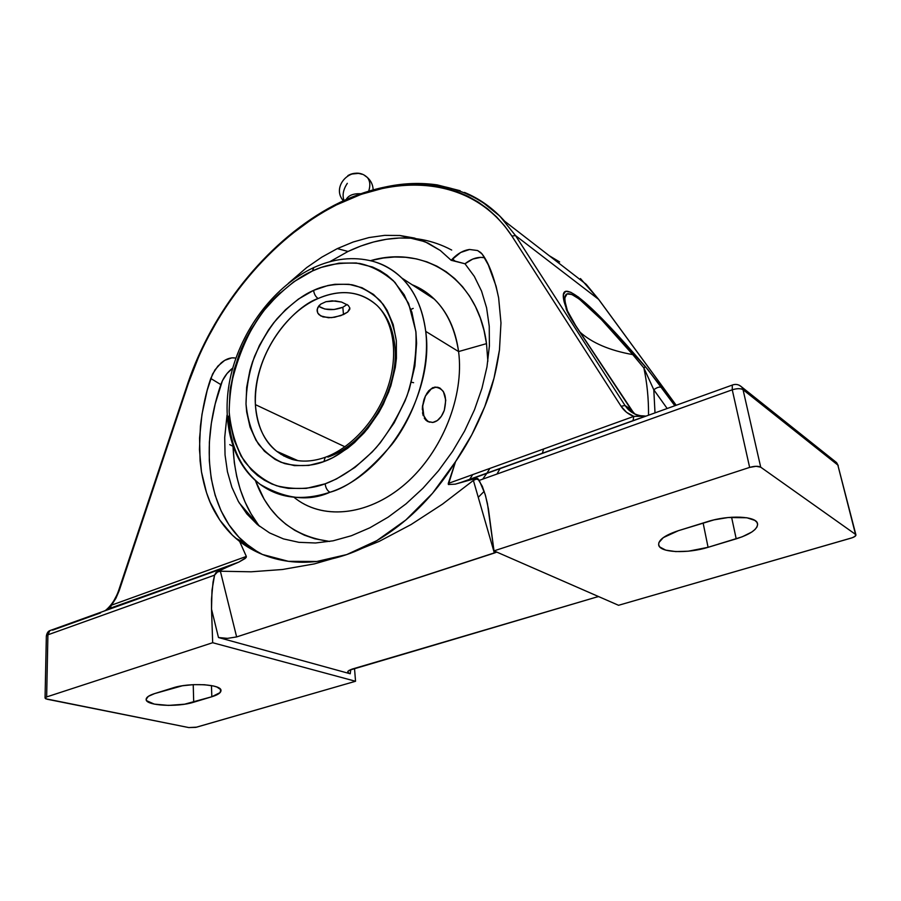 <?xml version="1.0" encoding="UTF-8"?>
<svg xmlns="http://www.w3.org/2000/svg" width="901" height="901" viewBox="0 0 901 901"><rect width="100%" height="100%" fill="white"/><g stroke="black" fill="none" stroke-linecap="round" stroke-linejoin="round"><path stroke-width="1.35" d="M420.148 288.511L418.762 289.041L420.148 288.511M313.875 267.462L312.523 270.942L310.913 271.697C297.51 277.835 282.858 289.525 266.966 306.768C256.616 319.799 247.471 335.307 239.531 353.271C232.92 372.44 229.462 392.014 229.169 412.005C231.118 431.219 236.231 447.718 244.52 461.526C254.138 473.104 264.86 481.19 276.686 485.785C294.672 489.907 310.834 489.254 325.16 483.814L306.351 488.376L288.365 488.398L279.918 486.743L271.922 484.006L264.466 480.256L257.607 475.537L251.402 469.894L241.108 456.154L233.888 439.643L229.89 421.004L229.124 411.093L230.048 390.55L234.159 369.613L241.277 348.946L245.894 338.934L251.154 329.225L263.475 311.082L277.846 295.089L293.816 281.799L312.523 270.942L321.33 267.383L339.024 263.16L356.289 262.991L372.507 267L380.019 270.57L387.013 275.177L393.433 280.774L404.222 294.807L411.881 312.219L415.969 332.379L416.589 343.236L414.899 365.975L409.313 389.243L405.123 400.742L394.154 422.862L380.154 442.954L372.226 451.975L354.926 467.439L336.388 478.994L325.16 483.814C325.666 487.914 327.266 490.718 329.946 492.25C308.908 501.778 285.583 499.109 259.984 484.242C229.541 461.47 220.227 415.17 231.996 370.852C243.923 326.331 275.897 285.347 313.458 267.721C333.618 258.463 353.338 256.301 372.631 261.234C383.522 264.331 393.241 269.928 401.79 278.026C394.142 270.537 385.391 265.232 375.514 262.112C384.783 264.871 393.546 270.176 401.79 278.026C414.505 290.28 422.479 308.074 425.722 331.377C430.419 370.66 413.807 416.352 391.969 444.384C368.869 471.437 348.191 487.396 329.946 492.25C327.266 490.718 325.666 487.914 325.16 483.814L326.917 483.173C341.22 477.507 358.328 466.628 376.168 447.662C388.016 433.358 398.298 416.104 407.004 395.888C413.931 374.343 416.881 352.854 415.868 331.41L408.592 303.4L395.055 282.452C383.803 272.44 371.989 266.11 359.612 263.452C341.344 262.045 325.655 264.545 312.523 270.942L313.469 267.721L314.359 267.315M360.456 193.715C353.271 193.478 348.496 195.404 346.13 199.515C348.496 195.404 353.271 193.478 360.456 193.715M347.313 183.32C343.236 189.492 342.132 195.202 344.013 200.472M368.779 190.922C370.559 185.201 370.041 180.696 367.248 177.396L364.759 175.594L367.248 177.396C370.041 180.696 370.559 185.201 368.779 190.922M300.731 460.952C292.51 460.287 284.513 457.066 276.742 451.311C263.734 440.521 256.616 424.957 255.388 404.628C257.202 426.162 264.32 441.727 276.742 451.311L291.811 459.319C301.88 462.224 313.007 461.56 325.216 457.314C351.75 447.774 377.767 418.717 388.297 385.865C398.918 352.865 392.87 320.767 376.99 305.416C356.728 287.081 332.706 291.98 318.109 298.524C315.575 296.699 314.077 293.985 313.616 290.37C324.383 285.223 337.154 283.353 351.942 284.761C361.92 287.115 371.37 292.465 380.278 300.788C388.286 311.217 393.624 324.495 396.305 340.623C396.868 357.81 394.334 374.929 388.691 391.991C381.697 407.95 373.51 421.567 364.139 432.84C349.779 447.448 336.816 456.852 325.238 461.075L323.91 461.582L325.205 457.336L326.5 456.841L325.205 457.336L323.91 461.582C312.354 466.099 299.29 466.774 284.693 463.587C275.075 459.96 266.347 453.485 258.508 444.148C251.751 432.987 247.584 419.607 246.007 404.02C246.277 387.79 249.126 371.922 254.544 356.402C261.031 341.884 268.475 329.383 276.877 318.909C289.762 305.101 301.587 295.776 312.365 290.944L313.616 290.37C314.077 293.985 315.575 296.699 318.109 298.524C340.927 288.838 360.546 291.136 376.99 305.416C386.844 314.933 392.735 328.032 394.661 344.734C400.326 387.959 366.977 443.9 327.874 457.134M484.569 257.787C478.228 256.503 471.696 258.497 464.995 263.779L474.331 276.416L481.551 291.102L486.585 307.804L489.243 326.263L489.389 345.973L486.968 366.865L481.979 388.218L474.5 409.73L464.578 431.05L452.561 451.424L438.517 470.727L422.896 488.308L406.036 503.85L388.128 517.163L369.86 527.795L351.379 535.735L333.055 540.825L315.541 542.988L298.895 542.323L283.455 538.899L269.579 532.919L257.258 524.472L246.851 513.919L238.36 501.429L231.85 487.204L227.435 471.707L225.047 454.971L224.709 437.458L227.018 415.091L224.709 437.458L225.047 454.971L227.435 471.707L231.85 487.204L238.36 501.429L246.851 513.919L257.258 524.472L269.579 532.919L283.455 538.899L298.895 542.323L315.541 542.988L333.055 540.825L351.379 535.735L369.86 527.795L388.128 517.163L406.036 503.85L422.896 488.308L438.517 470.727L452.561 451.424L464.578 431.05L474.5 409.73L481.979 388.218L486.968 366.865L489.389 345.973L489.243 326.263L486.585 307.804L481.551 291.102L474.331 276.416L464.995 263.779L451.176 260.299L440.307 250.489L424.979 241.705L399.909 235.499L384.659 235.364L369.005 237.56L353.203 241.997L337.312 248.608L348.045 251.458C373.183 239.553 411.881 228.854 451.705 250.061M469.601 479.456L472.721 474.613M486.506 343.641C478.071 278.161 424.123 244.903 370.514 260.671L383.375 258.001L394.627 256.999L405.709 257.303L416.51 258.914L426.928 261.864L436.861 266.155L446.186 271.753L454.814 278.657L462.63 286.8L469.545 296.136L475.469 306.588L480.323 318.053L484.017 330.453L486.506 343.641L458.586 351.559L486.506 343.641L487.858 361.278L486.506 343.641M412.117 284.727C437.74 295.325 453.237 317.603 458.586 351.559C455.546 329.563 447.493 312.118 434.428 299.211C427.84 292.802 420.395 287.971 412.117 284.727M434.428 299.211L401.79 278.026C414.877 291.079 422.851 308.863 425.722 331.377L458.586 351.559L425.722 331.377C434.755 393.106 386.101 474.444 329.946 492.25C302.657 501.204 279.333 498.535 259.984 484.242C240.59 468.61 230.16 445.905 228.674 416.116M429.743 422.186L427.603 421.443L429.743 422.186M428.538 421.657L426.657 420.271L423.83 415.789L422.648 406.148L425.418 396.057L431.185 388.973L435.712 387.193L437.931 387.317L440.003 388.106L443.393 391.541L445.758 400.19L444.283 410.349C441.58 417.568 437.683 421.6 432.593 422.468L428.538 421.657C422.682 417.343 421.206 409.876 424.089 399.244C426.792 392.115 430.633 388.094 435.622 387.205C444.565 388.646 447.448 396.361 444.283 410.349L441.355 416.307L437.345 420.553L432.852 422.434L428.538 421.657M482.699 479.152L487.013 473.059M255.388 404.628L344.937 446.783L255.388 404.628C252.663 363.34 281.653 314.145 318.109 298.524C297.634 304.887 253.586 347.11 255.388 404.628M318.582 306.227C325.238 310.383 333.325 310.732 342.842 307.264L343.472 314.562L334.71 317.231L328.482 317.749L320.711 315.924L317.76 313.03L317.096 310.777L317.805 307.466L320.869 304.054L325.937 301.711L335.442 300.934L341.603 302.072L348.214 305.36L349.847 308.018L349.734 309.392L347.662 312.073L343.472 314.562L342.842 307.264L347.076 304.493L342.842 307.264L334.068 309.516L324.878 309.043L318.582 306.227M411.87 238.213L399.222 238.022L386.405 239.294L373.532 241.997L360.715 246.063L348.045 251.458L329.834 261.695L348.045 251.458L337.312 248.608L321.803 257.157L306.712 267.563L288.309 283.376L306.712 267.563L321.803 257.157L337.312 248.608L353.203 241.997L369.005 237.56L384.659 235.364L399.909 235.499L414.37 238.044L427.986 243.067L440.307 250.489L451.176 260.299L460.681 252.471L469.567 249.487L477.564 250.523L480.751 252.55L483.195 255.467C489.446 264.567 494.593 278.668 498.625 297.78L500.979 322.918L499.469 349.926C496.485 371.009 491.574 389.919 484.738 406.678C476.584 427.006 466.842 445.342 455.523 461.695L432.503 493.309L405.878 519.956L376.866 540.611L346.772 554.565L316.904 561.458L288.444 561.323L262.428 554.475L239.643 541.467L232.312 535.081L219.776 520.035L210.181 502.341L206.52 492.656L201.475 471.865L200.09 460.884L199.56 438.055L201.959 414.426L207.162 390.46L212.546 374.084L217.873 366.121L224.698 360.366L231.839 357.855L235.127 358.001C230.633 357.292 225.982 358.925 221.173 362.889L214.956 369.906L210.755 378.465L220.835 384.603L210.755 378.465C206.036 392.081 202.579 408.029 200.405 426.319L199.459 449.599L201.475 471.865C204.392 488.049 208.773 501.26 214.596 511.498C220.587 522.332 227.66 531.275 235.814 538.302L239.643 541.467C253.812 552.189 270.075 558.811 288.444 561.323C306.948 563.744 326.387 561.492 346.772 554.565L314.37 563.891L282.475 569.5L251.131 571.797L220.373 571.223L236.636 636.928L227.469 638.358L218.481 637.525L211.521 609.132L212.005 590.166L214.584 575.142L47.911 634.811L46.649 696.923L45.106 697.847L45.681 698.771L188.793 727.569L195.799 727.366L355.546 681.269L212.67 642.717L46.649 696.923L212.67 642.717L211.521 609.132L212.67 642.717L355.546 681.269L354.51 668.396L355.546 681.269L196.666 727.152L188.793 727.569L47.167 699.232L45.05 698.061L46.649 696.923L47.911 634.811L46.345 636.061L47.911 634.811L214.584 575.142L217.456 572.022L220.373 571.223L217.456 572.022L214.889 574.376L218.019 571.043L238.9 562.066L246.131 557.539L246.333 556.435L239.643 541.467L246.333 556.435L245.218 558.474L238.9 562.066L104.234 610.968M119.225 590.572L115.936 598.241L111.51 605.157L246.333 556.435L111.51 605.157L119.225 590.572L188.512 382.936L119.225 590.572L118.617 590.56L119.225 590.572M484.209 257.697L480.582 257.359L472.71 259.094L464.995 263.779L455.095 261.121L452.471 258.914C457.798 253.44 463.497 250.298 469.567 249.487L477.564 250.523L482.17 254.003L488.297 264.905L496.057 286.113L498.625 297.78L500.979 322.918L499.469 349.926L494.03 378.105L484.738 406.678L471.786 434.823L455.523 461.695L448.27 483.443L633.842 416.375L626.567 412.343L621.082 406.261L511.903 236.085L504.628 225.937L496.53 216.871L487.689 208.897L478.172 202.049L468.047 196.328L457.381 191.755L446.265 188.298L434.755 185.966L422.918 184.739L398.557 185.516L386.146 187.464L361.2 194.334L336.433 204.921L324.259 211.521L312.275 218.932L289.108 236.006L267.27 255.816L256.965 266.64L247.099 278.004L228.877 302.195L220.576 314.922L205.777 341.411L199.335 355.062L188.512 382.936C213.942 307.691 270.773 238.45 336.433 204.921C401.801 171.809 474.399 178.939 511.903 236.085L621.082 406.261C624.156 410.991 628.414 414.359 633.842 416.375L645.792 416.194M481.235 201.137L499.864 216.105L515.485 235.544L598.613 299.357L676.167 405.27L598.613 299.357L515.485 235.544L625.035 405.495L631.06 409.516L575.288 325.227L567.45 311.937L564.263 302.274L563.418 294.616L565.625 291.316L570.693 292.217L578.498 297.139L601.722 318.357L647.628 369.286L674.849 405.743L661.672 387.43C659.667 386.54 657.043 387.329 653.799 389.784L667.168 408.502L653.799 389.784L655.004 412.883L653.799 389.784C657.043 387.329 659.667 386.54 661.672 387.43L645.375 366.639L643.877 367.957C646.974 382.587 648.529 397.634 648.54 413.108L648.529 415.203C648.664 398.929 647.109 383.173 643.877 367.957L653.799 389.784L643.877 367.957L645.375 366.639L634.293 353.834L633.11 355.017L643.877 367.957L633.11 355.017L634.293 353.834C586.236 298.625 557.404 275.785 564.263 302.274L565.76 304.786L564.263 302.274L567.731 311.735L566.087 308.694C567.607 312.793 570.682 318.301 575.288 325.227L631.06 409.516L634.755 413.908L627.4 408.57L625.035 405.495L631.06 409.516L633.482 412.624L575.694 325.588L567.427 310.822L565.366 302.849C560.963 279.614 588.285 302.06 632.761 354.611C609.74 350.489 592.171 343.022 580.064 332.187C592.171 343.022 609.74 350.489 632.761 354.611L601.485 319.652L579.264 299.053L571.842 294.481L567.056 293.917L565.028 297.555M281.089 453.226L280.887 454.341L281.089 453.226M515.485 235.544L511.903 236.085L515.485 235.544L625.035 405.495L621.082 406.261L625.035 405.495L627.299 408.446C631.804 413.401 637.897 415.992 645.578 416.217L633.842 416.375L632.998 420.654L463.688 481.584L471.741 479.129L477.643 478.476L482.305 486.303L485.538 495.719L488.398 508.761L493.996 550.871L749.643 467.405L732.254 389.806L479.242 480.391L485.098 494.21L487.441 503.636L493.996 550.871L618.548 605.292L852.312 537.728L855.218 536.219L855.533 534.383L760.714 467.18L756.119 466.29L749.643 467.405L493.996 550.871L618.548 605.292L851.006 538.145C854.328 537.12 855.973 536.039 855.927 534.912L837.84 465.04L743.043 389.694L760.714 467.18L855.533 534.383L837.84 465.04L855.927 534.912M640.115 415.654L638.539 415.271M107.354 609.617L106.723 610.146M452.471 258.914L455.095 261.121L451.176 260.299L452.471 258.914M259.578 526.353C243.416 505.776 234.564 479.231 233.032 446.727L234.316 462.72L236.704 476.415L240.274 489.536L245.016 501.958L250.917 513.559L257.945 524.202M250.602 547.504L238.844 537.154L228.967 524.832L221.049 510.766L215.125 495.223L211.217 478.431L209.302 460.67L209.37 442.166L211.363 423.166L215.204 403.896L222.423 380.718L227.029 373.521L232.762 368.07C227.255 372.226 223.279 377.744 220.835 384.603C199.921 445.578 206.858 509.831 244.712 542.774L259.488 553.214M52.63 630.148L100.608 612.894M478.262 497.318L484.197 491.315M496.992 474.027L500.19 468.317M489.896 468.407L486.788 473.408M340.781 315.643L347.662 312.073L349.847 308.018L348.214 305.36L341.603 302.072L332.176 300.821L325.937 301.711L320.869 304.054L319.044 305.664L317.163 309.358L317.76 313.03L318.965 314.618L322.952 316.904L331.557 317.648L340.781 315.643M358.632 173.364L350.838 174.13M347.865 175.627C352.28 173.003 356.942 172.541 361.842 174.242M323.91 461.582L332.807 457.674L347.561 448.338L354.6 442.504L367.608 428.752L378.724 412.737L383.409 404.087L390.809 385.977L395.302 367.462L396.417 358.283L396.305 340.623L393.163 324.45L387.171 310.417L383.195 304.358L373.543 294.447L361.977 287.701L348.969 284.299L335.059 284.277L327.93 285.504L313.616 290.37L298.479 299.042L285.471 309.764L273.758 322.727L268.509 329.912L259.443 345.376L252.528 361.875L249.949 370.345L246.671 387.362L246.007 404.02L246.683 412.027L250.039 427.051L256.008 440.296L264.444 451.232L275.087 459.397L281.135 462.314L294.402 465.626L308.852 465.412L323.91 461.582M422.569 405.698L425.396 396.023L428.763 390.741L432.795 387.621L437.424 387.227L432.795 387.621L428.763 390.741L426.623 393.726M425.768 420.069L427.603 421.443L424.27 418.109L425.768 420.069M423.188 415.643L422.535 412.748L423.188 415.643M422.31 409.538L422.513 406.137L422.31 409.538M230.397 387.892C240.026 345.331 256.639 313.638 280.234 292.825M543.618 448.991L542.312 453.428M296.226 499.03C324.506 520.406 369.77 515.316 406.193 483.139C442.616 451.097 464.42 395.764 458.586 351.559C464.511 396.395 441.952 452.617 404.684 484.456C367.45 516.431 321.657 520.192 293.917 497.228M413.21 308.39L410.946 309.415M255.434 480.605C268.622 516.239 293.377 536.523 329.698 541.456L314.832 538.787L304.425 535.194L294.706 530.295L285.763 524.179L277.654 516.915L270.446 508.603L264.196 499.334L255.434 480.605M154.6 693.601L182.43 685.762L193.557 684.647L204.504 684.737L213.548 685.999L216.904 687.012L220.666 689.592L220.137 692.554L211.825 696.755L184.547 704.21L168.498 705.404L154.308 704.12L146.683 700.741L146.142 699.322L148.338 696.349L154.6 693.601L172.924 687.902C189.582 682.316 222.018 684.287 220.97 690.617C220.869 692.846 217.817 694.896 211.825 696.755L193.704 702.206L193.231 684.67L193.704 702.206C177.362 707.522 145.32 705.731 146.142 699.356C146.244 697.295 149.059 695.369 154.6 693.601M211.453 685.571L211.825 696.755L211.453 685.571M559.645 261.954L549.272 255.726M586.528 284.727L598.613 299.357L580.447 278.567M337.796 204.088C354.284 195.754 371.043 189.863 388.049 186.428C404.56 183.094 420.958 182.576 437.244 184.896L460.163 190.73M349.081 670.321L596 597.239L351.953 669.15L347.977 671.2M348.158 672.81L347.752 671.605L349.002 673.329L348.158 672.81M642.008 417.445L632.998 420.654L633.842 416.375L448.27 483.443L448.394 484.524L455.523 461.695C441.321 484.456 424.776 503.884 405.878 519.956C386.901 535.937 367.203 547.47 346.772 554.565L379.175 541.4L411.059 524.551L442.447 504.166L473.385 480.424L476.28 479.107L473.385 480.424L494.356 553.034L496.789 552.088L236.636 636.928L220.373 571.223L251.131 571.797L282.475 569.5L314.37 563.891L346.772 554.565L379.175 541.4L411.059 524.551L442.447 504.166L473.385 480.424L494.356 553.034L236.636 636.928L227.469 638.358L218.481 637.525L350.23 673.768L350.759 669.544L350.23 673.768L218.481 637.525L211.521 609.132L211.476 599.424L213.064 581.911L214.584 575.142L216.071 572.405L230.307 565.569L109.111 609.177L111.51 605.157L109.719 608.851L103.187 611.43M476.28 479.107L478.791 479.816L476.28 479.107M598.613 596.586L596 597.239L598.613 596.586M644.519 416.656L463.688 481.584L455.298 484.152L448.394 484.524L455.298 484.152L475.728 478.42L477.643 478.476L479.242 480.391L732.254 389.806L749.643 467.405C754.565 466.008 758.259 465.93 760.714 467.18L743.043 389.694C740.622 388.297 737.018 388.331 732.254 389.806L732.288 385.076L732.254 389.806C737.018 388.331 740.622 388.297 743.043 389.694L741.737 387.013L739.011 385.11L741.737 387.013L743.043 389.694L837.84 465.04L836.59 462.607L834.743 461.143L838.245 465.626L836.59 462.607L741.737 387.013C738.843 384.412 735.7 383.77 732.288 385.076L468.07 480.143M731.589 517.23L736.207 538.843L708.073 547.312L703.118 522.997L708.073 547.312C687.001 553.935 659.419 552.673 658.654 544.846C658.394 539.879 664.972 535.16 678.385 530.689L707.262 521.713C728.695 514.73 756.795 515.991 757.55 523.763C757.741 529.191 750.634 534.225 736.207 538.843L731.589 517.23M678.385 530.689L713.975 519.888L728.121 517.523L746.873 517.76L754.824 520.395L756.919 522.31L757.64 524.528L756.998 526.95L755.015 529.484L751.783 532.04L742.199 536.805L708.073 547.312L688.341 551.198L675.739 551.592L665.726 550.128L659.791 546.986L658.676 544.914L658.89 542.605L663.282 537.627L678.385 530.689M232.863 446.22L229.744 444.632M283.792 456.041L284.063 454.532L283.792 456.041M676.2 405.259L598.715 299.436L585.932 284.097L504.661 221.218C493.129 208.311 479.726 198.716 464.465 192.409M187.859 383.184L187.881 383.116C212.321 310.868 265.491 243.901 328.189 208.525C390.606 173.668 461.537 173.792 504.661 221.218M105.158 610.72L111.51 605.157M51.425 630.047L49.859 630.61L47.911 634.811L49.859 630.61L225.836 567.292M733.132 384.772L732.288 385.076M105.169 610.709L107.951 608.366M565.941 305.552L565.749 304.752M632.119 411.723L632.029 412.489L632.119 411.723M373.149 189.627C372.879 184.626 370.852 180.482 367.067 177.215C352.55 163.971 330.295 186.192 343.36 200.777M276.742 451.311L297.679 460.535M258.655 525.621L239.103 502.735M244.712 542.774L235.814 538.302M411.397 382.238L413.604 382.688M434.834 387.036L435.622 387.205M645.961 416.127C639.158 415.338 636.579 416.836 627.4 408.57M234.846 563.823L106.656 609.47C111.983 604.548 115.97 598.241 118.617 590.56L187.881 383.116M45.05 698.061L46.345 636.061C46.931 633.031 48.102 631.218 49.859 630.61M459.251 483.049L644.812 416.544"/></g></svg>
